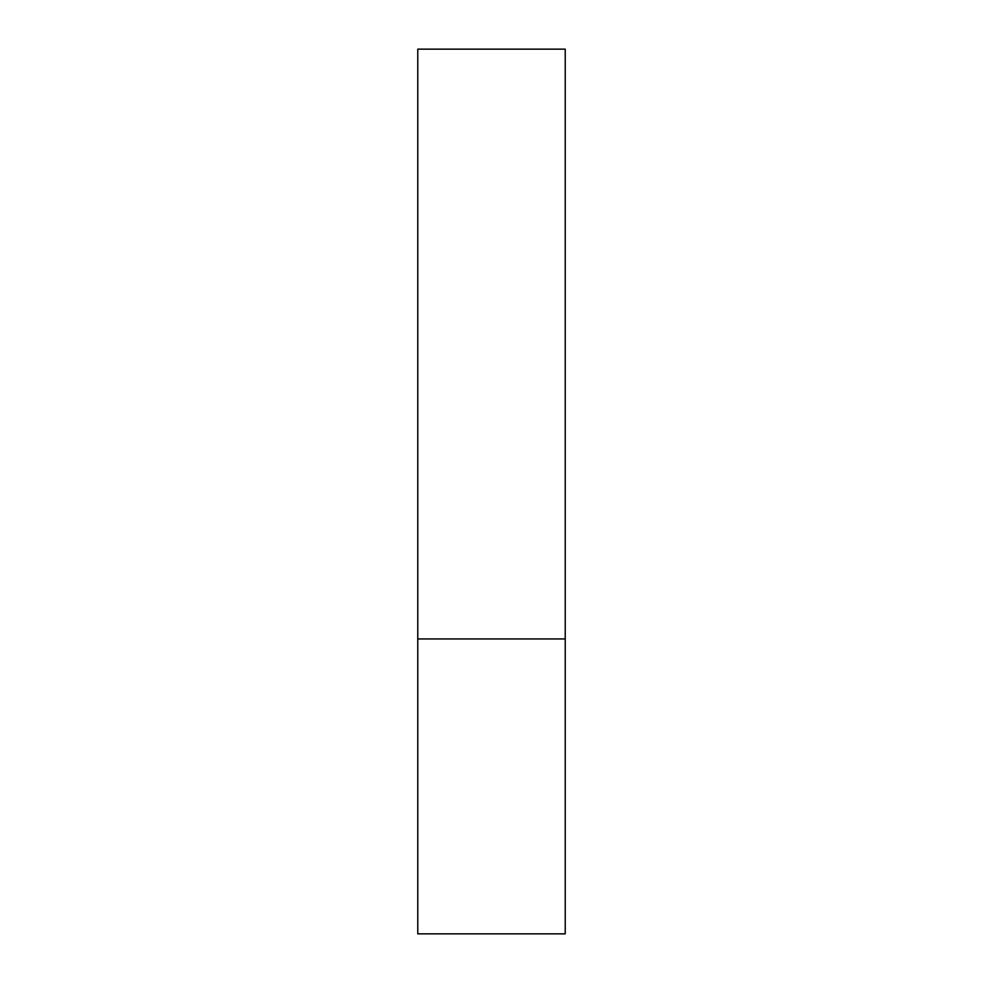 <?xml version="1.0" encoding="UTF-8"?>
<svg xmlns="http://www.w3.org/2000/svg" width="983" height="983" viewBox="0 0 983 983"><rect width="100%" height="100%" fill="white"/><g stroke="black" fill="none" stroke-linecap="round" stroke-linejoin="round"><path stroke-width="1.47" d="M565.225 638.95L417.775 638.95L565.225 638.95L565.225 49.15L417.775 49.15L417.775 933.85L565.225 933.85L565.225 638.95"/></g></svg>

